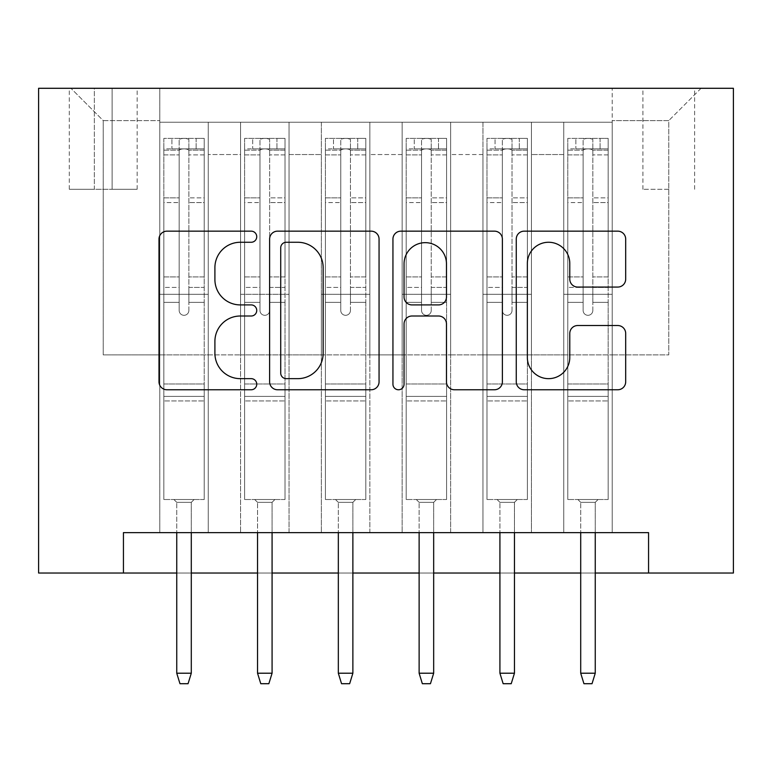 <?xml version="1.0" encoding="UTF-8"?>
<svg xmlns="http://www.w3.org/2000/svg" width="772" height="772" viewBox="0 0 772 772"><rect width="100%" height="100%" fill="white"/><g stroke="black" fill="none" stroke-linecap="round" stroke-linejoin="round"><path stroke-width="0.58" stroke-dasharray="3.86 2.9" d="M256.738 236.715A5.549 5.549 0 0 0 251.19 231.156L166.926 231.156A7.932 7.932 0 0 0 159.003 239.088L159.003 381.831A7.932 7.932 0 0 0 166.926 389.763L251.19 389.763A5.549 5.549 0 0 0 256.738 384.215A5.549 5.549 0 0 0 251.19 378.656L240.285 378.656A25.38 25.38 0 0 1 214.905 353.286L214.905 341.388A25.38 25.38 0 0 1 240.285 316.009L251.19 316.009A5.549 5.549 0 0 0 256.738 310.46A5.549 5.549 0 0 0 251.19 304.911L240.285 304.911A25.38 25.38 0 0 1 214.905 279.532L214.905 267.633A25.38 25.38 0 0 1 240.285 242.263L251.19 242.263A5.549 5.549 0 0 0 256.738 236.715M668.764 88.288L642.912 88.288L668.764 88.288M668.764 189.275L642.912 189.275L668.764 189.275M612.215 532.632L612.215 122.217L159.785 122.217L159.785 532.632L208.257 532.632L159.785 532.632L208.257 532.632L159.785 532.632L159.785 122.217L208.257 122.217L208.257 532.632L208.257 122.217L208.257 354.898L240.575 354.898L208.257 354.898L208.257 122.217L159.785 122.217L612.215 122.217L612.215 532.632L563.743 532.632L563.743 122.217L482.954 122.217L482.954 532.632L482.954 122.217L531.426 122.217L531.426 532.632L531.426 122.217L531.426 354.898L531.426 122.217L563.743 122.217L563.743 532.632L612.215 532.632L563.743 532.632L612.215 532.632L612.215 120.606L612.215 354.898L668.764 354.898L668.764 120.606L612.215 120.606L668.764 120.606L668.764 354.898L612.215 354.898L612.215 294.306L612.215 532.632M482.954 532.632L531.426 532.632L482.954 532.632L531.426 532.632L482.954 532.632L482.954 294.306L482.954 354.898L450.636 354.898L450.636 154.535L450.636 354.898L482.954 354.898L482.954 154.535L482.954 354.898L563.743 354.898L531.426 354.898L531.426 294.306L531.426 354.898L482.954 354.898L482.954 294.306L531.426 294.306L531.426 532.632L531.426 294.306L482.954 294.306L482.954 532.632M450.636 532.632L450.636 122.217L402.154 122.217L402.154 532.632L402.154 122.217L450.636 122.217L450.636 532.632L402.154 532.632L450.636 532.632L402.154 532.632L450.636 532.632L450.636 294.306L450.636 532.632M369.846 532.632L369.846 122.217L321.364 122.217L321.364 532.632L321.364 122.217L369.846 122.217L369.846 532.632L321.364 532.632L369.846 532.632L321.364 532.632L369.846 532.632L369.846 154.535L369.846 354.898L402.154 354.898L369.846 354.898L369.846 294.306L369.846 532.632M289.046 532.632L289.046 122.217L240.575 122.217L240.575 532.632L240.575 122.217L289.046 122.217L289.046 532.632L240.575 532.632L289.046 532.632L240.575 532.632L289.046 532.632L289.046 294.306L289.046 532.632M563.743 154.535L563.743 354.898L563.743 122.217L563.743 154.535L531.426 154.535L563.743 154.535M402.154 154.535L402.154 354.898L402.154 122.217L369.846 122.217L369.846 154.535L369.846 122.217L402.154 122.217L402.154 154.535L369.846 154.535L402.154 154.535M289.046 154.535L289.046 354.898L289.046 122.217L289.046 154.535L321.364 154.535L321.364 354.898L289.046 354.898L321.364 354.898L321.364 122.217L289.046 122.217L321.364 122.217L321.364 154.535L289.046 154.535M123.433 573.027L123.433 532.632L123.433 573.027L123.433 532.632L648.567 532.632L123.433 532.632L648.567 532.632L648.567 573.027L38.6 573.027L38.6 88.288L733.4 88.288L733.4 573.027L648.567 573.027L648.567 532.632L648.567 573.027M94.348 88.288L69.297 88.288L94.348 88.288L94.348 189.275L69.297 189.275L112.123 189.275L94.348 189.275L94.348 88.288M112.123 88.288L137.165 88.288L112.123 88.288L112.123 189.275L137.165 189.275L112.123 189.275L112.123 88.288M612.215 88.288L159.785 88.288L701.082 88.288L612.215 88.288L612.215 122.217L612.215 88.288M159.785 88.288L70.918 88.288L159.785 88.288L159.785 354.898L103.236 354.898L103.236 120.606L159.785 120.606L103.236 120.606L70.918 88.288L103.236 120.606L103.236 354.898L159.785 354.898L159.785 88.288M240.575 154.535L240.575 354.898L240.575 122.217L208.257 122.217L240.575 122.217L240.575 154.535L208.257 154.535L240.575 154.535M482.954 122.217L450.636 122.217L450.636 154.535L450.636 122.217L482.954 122.217L482.954 154.535L482.954 122.217M176.749 573.027L191.292 573.027M257.539 573.027L272.082 573.027M338.329 573.027L352.872 573.027M419.128 573.027L433.671 573.027M499.918 573.027L514.461 573.027M580.708 573.027L595.251 573.027M402.154 354.898L450.636 354.898L402.154 354.898L402.154 294.306L402.154 354.898M321.364 354.898L369.846 354.898L321.364 354.898L321.364 294.306L321.364 354.898M240.575 354.898L289.046 354.898L289.046 294.306L289.046 354.898L240.575 354.898L240.575 294.306L289.046 294.306L240.575 294.306L240.575 532.632L240.575 354.898M159.785 354.898L208.257 354.898L208.257 294.306L208.257 532.632L208.257 294.306L208.257 354.898L159.785 354.898L159.785 294.306L208.257 294.306L159.785 294.306L159.785 532.632L159.785 354.898M563.743 354.898L612.215 354.898L563.743 354.898L563.743 294.306L563.743 354.898M159.785 294.306L208.257 294.306L159.785 294.306M240.575 294.306L289.046 294.306L240.575 294.306M321.364 294.306L369.846 294.306L321.364 294.306L321.364 532.632L321.364 294.306L369.846 294.306L321.364 294.306M402.154 294.306L450.636 294.306L402.154 294.306L402.154 532.632L402.154 294.306L450.636 294.306L402.154 294.306M482.954 294.306L531.426 294.306L482.954 294.306M563.743 294.306L612.215 294.306L563.743 294.306L563.743 532.632L563.743 294.306L612.215 294.306L563.743 294.306M701.082 88.288L668.764 120.606L701.082 88.288M379.062 381.831L379.062 239.088A7.932 7.932 0 0 0 371.129 231.156L277.553 231.156A7.932 7.932 0 0 0 269.621 239.088L269.621 381.831A7.932 7.932 0 0 0 277.553 389.763L371.129 389.763A7.932 7.932 0 0 0 379.062 381.831M286.277 242.263A5.549 5.549 0 0 0 280.728 247.812L280.728 373.108A5.549 5.549 0 0 0 286.277 378.656L297.78 378.656A25.38 25.38 0 0 0 323.15 353.286L323.15 267.633A25.38 25.38 0 0 0 297.78 242.263L286.277 242.263M400.871 231.156L494.447 231.156A7.932 7.932 0 0 1 502.379 239.088L502.379 381.831A7.932 7.932 0 0 1 494.447 389.763L454.399 389.763A7.932 7.932 0 0 1 446.467 381.831L446.467 323.941A7.932 7.932 0 0 0 438.535 316.009L411.968 316.009A7.932 7.932 0 0 0 404.046 323.941L404.046 384.215A5.549 5.549 0 0 1 398.487 389.763A5.549 5.549 0 0 1 392.938 384.215L392.938 239.088A7.932 7.932 0 0 1 400.871 231.156M446.467 263.87A21.211 21.211 0 0 0 425.256 242.659A21.211 21.211 0 0 0 404.046 263.87L404.046 296.979A7.932 7.932 0 0 0 411.968 304.911L438.535 304.911A7.932 7.932 0 0 0 446.467 296.979L446.467 263.87M577.707 287.068L617.754 287.068A7.932 7.932 0 0 0 625.687 279.136L625.687 239.088A7.932 7.932 0 0 0 617.754 231.156L524.178 231.156A7.932 7.932 0 0 0 516.256 239.088L516.256 381.831A7.932 7.932 0 0 0 524.178 389.763L617.754 389.763A7.932 7.932 0 0 0 625.687 381.831L625.687 333.456A7.932 7.932 0 0 0 617.754 325.523L577.707 325.523A7.932 7.932 0 0 0 569.784 333.456L569.784 357.446A21.211 21.211 0 0 1 548.564 378.656A21.211 21.211 0 0 1 527.353 357.446L527.353 263.474A21.211 21.211 0 0 1 548.564 242.263A21.211 21.211 0 0 1 569.784 263.474L569.784 279.136A7.932 7.932 0 0 0 577.707 287.068M179.172 310.46A4.844 4.844 0 0 0 184.025 315.304A4.844 4.844 0 0 1 179.172 310.46L179.172 302.363L179.172 310.46A4.844 4.844 0 0 0 184.025 315.304A4.844 4.844 0 0 0 188.87 310.46A4.844 4.844 0 0 1 184.025 315.304A4.844 4.844 0 0 0 188.87 310.46L188.87 302.363L188.87 310.46A4.844 4.844 0 0 1 184.025 315.304A4.844 4.844 0 0 1 179.172 310.46L179.172 287.416L179.172 310.46M163.828 138.381L163.828 499.513L163.828 383.983L163.828 499.513L173.922 499.513L163.828 499.513L173.922 499.513L163.828 499.513L163.828 302.363L163.828 383.983L204.223 383.983L204.223 499.513L173.922 499.513L194.119 499.513L173.922 499.513L194.119 499.513L191.292 502.34L176.749 502.34L191.292 502.34L176.749 502.34L173.922 499.513L176.749 502.34L173.922 499.513L176.749 502.34L191.292 502.34L194.119 499.513L191.292 502.34L194.119 499.513L204.223 499.513L194.119 499.513L204.223 499.513L204.223 400.948L163.828 400.948L204.223 400.948L204.223 383.983L163.828 383.983L163.828 302.363L179.172 302.363L179.172 276.916L179.172 302.363L163.828 302.363L179.172 302.363L163.828 302.363L163.828 276.916L163.828 302.363L163.828 287.416L179.172 287.416L179.172 197.864L179.172 287.416L163.828 287.416L163.828 197.864L179.172 197.864L179.172 150.173L179.172 197.864L163.828 197.864L163.828 150.173L179.172 150.173L179.172 139.375L179.172 150.173L163.828 150.173L163.828 138.381L163.828 276.916L179.172 276.916L179.172 151.003C178.486 148.195 189.545 148.185 188.87 151.003L188.87 139.375C185.647 138.053 182.414 138.053 179.172 139.375C182.404 138.053 185.637 138.053 188.87 139.375L188.87 151.003C189.555 148.195 178.506 148.185 179.172 151.003L179.172 276.916L163.828 276.916L163.828 202.582L179.172 202.582L163.828 202.582L163.828 154.892L179.172 154.892L163.828 154.892L163.828 148.89L204.223 148.89L204.223 499.513L204.223 302.363L188.87 302.363L188.87 287.416L188.87 302.363L204.223 302.363L188.87 302.363L204.223 302.363L204.223 276.916L188.87 276.916L204.223 276.916L204.223 202.582L188.87 202.582L204.223 202.582L204.223 154.892L188.87 154.892L204.223 154.892L204.223 138.381L204.223 287.416L188.87 287.416L188.87 150.173L188.87 287.416L204.223 287.416L204.223 197.864L188.87 197.864L204.223 197.864L204.223 150.173L188.87 150.173L204.223 150.173L204.223 138.381L163.828 138.381L204.02 138.381L164.031 138.381L196.146 138.381L196.146 148.88L171.905 148.88L171.905 138.381L171.905 148.88L204.02 148.88L163.828 148.89L163.828 138.381M191.292 532.632L191.292 673.213L191.292 502.34L191.292 673.213L176.749 673.213L176.749 502.34L176.749 673.213L191.292 673.213L188.059 683.712L179.982 683.712L188.059 683.712L191.292 673.213L188.059 683.712L179.982 683.712L176.749 673.213L176.749 532.632M179.982 683.712L176.749 673.213L179.982 683.712M204.223 138.381L204.223 148.89L196.146 148.88L196.146 138.381L204.223 138.381M191.292 673.213L176.749 673.213M259.971 310.46A4.844 4.844 0 0 0 264.815 315.304A4.844 4.844 0 0 1 259.971 310.46L259.971 302.363L259.971 310.46A4.844 4.844 0 0 0 264.815 315.304A4.844 4.844 0 0 0 269.66 310.46A4.844 4.844 0 0 1 264.815 315.304A4.844 4.844 0 0 0 269.66 310.46L269.66 302.363L269.66 310.46A4.844 4.844 0 0 1 264.815 315.304A4.844 4.844 0 0 1 259.971 310.46L259.971 287.416L259.971 310.46M244.618 138.381L244.618 499.513L244.618 383.983L244.618 499.513L254.712 499.513L244.618 499.513L254.712 499.513L244.618 499.513L244.618 302.363L244.618 383.983L285.013 383.983L285.013 499.513L254.712 499.513L274.909 499.513L254.712 499.513L274.909 499.513L272.082 502.34L257.539 502.34L272.082 502.34L257.539 502.34L254.712 499.513L257.539 502.34L254.712 499.513L257.539 502.34L272.082 502.34L274.909 499.513L272.082 502.34L274.909 499.513L285.013 499.513L274.909 499.513L285.013 499.513L285.013 400.948L244.618 400.948L285.013 400.948L285.013 383.983L244.618 383.983L244.618 302.363L259.971 302.363L259.971 276.916L259.971 302.363L244.618 302.363L259.971 302.363L244.618 302.363L244.618 276.916L244.618 302.363L244.618 287.416L259.971 287.416L259.971 197.864L259.971 287.416L244.618 287.416L244.618 197.864L259.971 197.864L259.971 150.173L259.971 197.864L244.618 197.864L244.618 150.173L259.971 150.173L259.971 139.375L259.971 150.173L244.618 150.173L244.618 138.381L244.618 276.916L259.971 276.916L259.971 151.003C259.276 148.195 270.335 148.185 269.66 151.003L269.66 139.375C266.437 138.053 263.204 138.053 259.971 139.375C263.194 138.053 266.427 138.053 269.66 139.375L269.66 151.003C270.345 148.195 259.296 148.185 259.971 151.003L259.971 276.916L244.618 276.916L244.618 202.582L259.971 202.582L244.618 202.582L244.618 154.892L259.971 154.892L244.618 154.892L244.618 148.89L285.013 148.89L285.013 499.513L285.013 302.363L269.66 302.363L269.66 287.416L269.66 302.363L285.013 302.363L269.66 302.363L285.013 302.363L285.013 276.916L269.66 276.916L285.013 276.916L285.013 202.582L269.66 202.582L285.013 202.582L285.013 154.892L269.66 154.892L285.013 154.892L285.013 138.381L285.013 287.416L269.66 287.416L269.66 150.173L269.66 287.416L285.013 287.416L285.013 197.864L269.66 197.864L285.013 197.864L285.013 150.173L269.66 150.173L285.013 150.173L285.013 138.381L244.618 138.381L284.81 138.381L244.82 138.381L276.936 138.381L276.936 148.88L252.695 148.88L252.695 138.381L252.695 148.88L284.81 148.88L244.618 148.89L244.618 138.381M272.082 532.632L272.082 673.213L272.082 502.34L272.082 673.213L257.539 673.213L257.539 502.34L257.539 673.213L272.082 673.213L268.849 683.712L260.772 683.712L268.849 683.712L272.082 673.213L268.849 683.712L260.772 683.712L257.539 673.213L257.539 532.632M260.772 683.712L257.539 673.213L260.772 683.712M340.761 310.46A4.844 4.844 0 0 0 345.605 315.304A4.844 4.844 0 0 1 340.761 310.46L340.761 302.363L340.761 310.46A4.844 4.844 0 0 0 345.605 315.304A4.844 4.844 0 0 0 350.449 310.46A4.844 4.844 0 0 1 345.605 315.304A4.844 4.844 0 0 0 350.449 310.46L350.449 302.363L350.449 310.46A4.844 4.844 0 0 1 345.605 315.304A4.844 4.844 0 0 1 340.761 310.46L340.761 287.416L340.761 310.46M325.408 138.381L325.408 499.513L325.408 383.983L325.408 499.513L335.502 499.513L325.408 499.513L335.502 499.513L325.408 499.513L325.408 302.363L325.408 383.983L365.803 383.983L365.803 499.513L335.502 499.513L355.699 499.513L335.502 499.513L355.699 499.513L352.872 502.34L338.329 502.34L352.872 502.34L338.329 502.34L335.502 499.513L338.329 502.34L335.502 499.513L338.329 502.34L352.872 502.34L355.699 499.513L352.872 502.34L355.699 499.513L365.803 499.513L355.699 499.513L365.803 499.513L365.803 400.948L325.408 400.948L365.803 400.948L365.803 383.983L325.408 383.983L325.408 302.363L340.761 302.363L340.761 276.916L340.761 302.363L325.408 302.363L340.761 302.363L325.408 302.363L325.408 276.916L325.408 302.363L325.408 287.416L340.761 287.416L340.761 197.864L340.761 287.416L325.408 287.416L325.408 197.864L340.761 197.864L340.761 150.173L340.761 197.864L325.408 197.864L325.408 150.173L340.761 150.173L340.761 139.375L340.761 150.173L325.408 150.173L325.408 138.381L325.408 276.916L340.761 276.916L340.761 151.003C340.076 148.195 351.125 148.185 350.449 151.003L350.449 139.375C347.226 138.053 343.994 138.053 340.761 139.375C343.984 138.053 347.217 138.053 350.449 139.375L350.449 151.003C351.135 148.195 340.085 148.185 340.761 151.003L340.761 276.916L325.408 276.916L325.408 202.582L340.761 202.582L325.408 202.582L325.408 154.892L340.761 154.892L325.408 154.892L325.408 148.89L365.803 148.89L365.803 499.513L365.803 302.363L350.449 302.363L350.449 287.416L350.449 302.363L365.803 302.363L350.449 302.363L365.803 302.363L365.803 276.916L350.449 276.916L365.803 276.916L365.803 202.582L350.449 202.582L365.803 202.582L365.803 154.892L350.449 154.892L365.803 154.892L365.803 138.381L365.803 287.416L350.449 287.416L350.449 150.173L350.449 287.416L365.803 287.416L365.803 197.864L350.449 197.864L365.803 197.864L365.803 150.173L350.449 150.173L365.803 150.173L365.803 138.381L325.408 138.381L365.6 138.381L325.61 138.381L357.725 138.381L357.725 148.88L333.485 148.88L333.485 138.381L333.485 148.88L365.6 148.88L325.408 148.89L325.408 138.381M352.872 532.632L352.872 673.213L352.872 502.34L352.872 673.213L338.329 673.213L338.329 502.34L338.329 673.213L352.872 673.213L349.648 683.712L341.562 683.712L349.648 683.712L352.872 673.213L349.648 683.712L341.562 683.712L338.329 673.213L338.329 532.632M341.562 683.712L338.329 673.213L341.562 683.712M421.551 310.46A4.844 4.844 0 0 0 426.395 315.304A4.844 4.844 0 0 1 421.551 310.46L421.551 302.363L421.551 310.46A4.844 4.844 0 0 0 426.395 315.304A4.844 4.844 0 0 0 431.239 310.46A4.844 4.844 0 0 1 426.395 315.304A4.844 4.844 0 0 0 431.239 310.46L431.239 302.363L431.239 310.46A4.844 4.844 0 0 1 426.395 315.304A4.844 4.844 0 0 1 421.551 310.46L421.551 287.416L421.551 310.46M406.197 138.381L406.197 499.513L406.197 383.983L406.197 499.513L416.301 499.513L406.197 499.513L416.301 499.513L406.197 499.513L406.197 302.363L406.197 383.983L446.592 383.983L446.592 499.513L416.301 499.513L436.498 499.513L416.301 499.513L436.498 499.513L433.671 502.34L419.128 502.34L433.671 502.34L419.128 502.34L416.301 499.513L419.128 502.34L416.301 499.513L419.128 502.34L433.671 502.34L436.498 499.513L433.671 502.34L436.498 499.513L446.592 499.513L436.498 499.513L446.592 499.513L446.592 400.948L406.197 400.948L446.592 400.948L446.592 383.983L406.197 383.983L406.197 302.363L421.551 302.363L421.551 276.916L421.551 302.363L406.197 302.363L421.551 302.363L406.197 302.363L406.197 276.916L406.197 302.363L406.197 287.416L421.551 287.416L421.551 197.864L421.551 287.416L406.197 287.416L406.197 197.864L421.551 197.864L421.551 150.173L421.551 197.864L406.197 197.864L406.197 150.173L421.551 150.173L421.551 139.375L421.551 150.173L406.197 150.173L406.197 138.381L406.197 276.916L421.551 276.916L421.551 151.003C420.865 148.195 431.915 148.185 431.239 151.003L431.239 139.375C428.016 138.053 424.783 138.053 421.551 139.375C424.774 138.053 428.006 138.053 431.239 139.375L431.239 151.003C431.924 148.195 420.875 148.185 421.551 151.003L421.551 276.916L406.197 276.916L406.197 202.582L421.551 202.582L406.197 202.582L406.197 154.892L421.551 154.892L406.197 154.892L406.197 148.89L446.592 148.89L446.592 499.513L446.592 302.363L431.239 302.363L431.239 287.416L431.239 302.363L446.592 302.363L431.239 302.363L446.592 302.363L446.592 276.916L431.239 276.916L446.592 276.916L446.592 202.582L431.239 202.582L446.592 202.582L446.592 154.892L431.239 154.892L446.592 154.892L446.592 138.381L446.592 287.416L431.239 287.416L431.239 150.173L431.239 287.416L446.592 287.416L446.592 197.864L431.239 197.864L446.592 197.864L446.592 150.173L431.239 150.173L446.592 150.173L446.592 138.381L406.197 138.381L446.39 138.381L406.4 138.381L438.515 138.381L438.515 148.88L414.274 148.88L414.274 138.381L414.274 148.88L446.39 148.88L406.197 148.89L406.197 138.381M433.671 532.632L433.671 673.213L433.671 502.34L433.671 673.213L419.128 673.213L419.128 502.34L419.128 673.213L433.671 673.213L430.438 683.712L422.352 683.712L430.438 683.712L433.671 673.213L430.438 683.712L422.352 683.712L419.128 673.213L419.128 532.632M422.352 683.712L419.128 673.213L422.352 683.712M502.34 310.46A4.844 4.844 0 0 0 507.185 315.304A4.844 4.844 0 0 1 502.34 310.46L502.34 302.363L502.34 310.46A4.844 4.844 0 0 0 507.185 315.304A4.844 4.844 0 0 0 512.029 310.46A4.844 4.844 0 0 1 507.185 315.304A4.844 4.844 0 0 0 512.029 310.46L512.029 302.363L512.029 310.46A4.844 4.844 0 0 1 507.185 315.304A4.844 4.844 0 0 1 502.34 310.46L502.34 287.416L502.34 310.46M486.987 138.381L486.987 499.513L486.987 383.983L486.987 499.513L497.091 499.513L486.987 499.513L497.091 499.513L486.987 499.513L486.987 302.363L486.987 383.983L527.382 383.983L527.382 499.513L497.091 499.513L517.288 499.513L497.091 499.513L517.288 499.513L514.461 502.34L499.918 502.34L514.461 502.34L499.918 502.34L497.091 499.513L499.918 502.34L497.091 499.513L499.918 502.34L514.461 502.34L517.288 499.513L514.461 502.34L517.288 499.513L527.382 499.513L517.288 499.513L527.382 499.513L527.382 400.948L486.987 400.948L527.382 400.948L527.382 383.983L486.987 383.983L486.987 302.363L502.34 302.363L502.34 276.916L502.34 302.363L486.987 302.363L502.34 302.363L486.987 302.363L486.987 276.916L486.987 302.363L486.987 287.416L502.34 287.416L502.34 197.864L502.34 287.416L486.987 287.416L486.987 197.864L502.34 197.864L502.34 150.173L502.34 197.864L486.987 197.864L486.987 150.173L502.34 150.173L502.34 139.375L502.34 150.173L486.987 150.173L486.987 138.381L486.987 276.916L502.34 276.916L502.34 151.003C501.655 148.195 512.704 148.185 512.029 151.003L512.029 139.375C508.806 138.053 505.573 138.053 502.34 139.375C505.563 138.053 508.796 138.053 512.029 139.375L512.029 151.003C512.724 148.195 501.665 148.185 502.34 151.003L502.34 276.916L486.987 276.916L486.987 202.582L502.34 202.582L486.987 202.582L486.987 154.892L502.34 154.892L486.987 154.892L486.987 148.89L527.382 148.89L527.382 499.513L527.382 302.363L512.029 302.363L512.029 287.416L512.029 302.363L527.382 302.363L512.029 302.363L527.382 302.363L527.382 276.916L512.029 276.916L527.382 276.916L527.382 202.582L512.029 202.582L527.382 202.582L527.382 154.892L512.029 154.892L527.382 154.892L527.382 138.381L527.382 287.416L512.029 287.416L512.029 150.173L512.029 287.416L527.382 287.416L527.382 197.864L512.029 197.864L527.382 197.864L527.382 150.173L512.029 150.173L527.382 150.173L527.382 138.381L486.987 138.381L527.179 138.381L487.19 138.381L519.305 138.381L519.305 148.88L495.064 148.88L495.064 138.381L495.064 148.88L527.179 148.88L486.987 148.89L486.987 138.381M514.461 532.632L514.461 673.213L514.461 502.34L514.461 673.213L499.918 673.213L499.918 502.34L499.918 673.213L514.461 673.213L511.228 683.712L503.151 683.712L511.228 683.712L514.461 673.213L511.228 683.712L503.151 683.712L499.918 673.213L499.918 532.632M503.151 683.712L499.918 673.213L503.151 683.712M285.013 138.381L285.013 148.89L276.936 148.88L276.936 138.381L285.013 138.381M272.082 673.213L257.539 673.213M365.803 138.381L365.803 148.89L357.725 148.88L357.725 138.381L365.803 138.381M352.872 673.213L338.329 673.213M446.592 138.381L446.592 148.89L438.515 148.88L438.515 138.381L446.592 138.381M433.671 673.213L419.128 673.213M527.382 138.381L527.382 148.89L519.305 148.88L519.305 138.381L527.382 138.381M514.461 673.213L499.918 673.213M583.13 310.46A4.844 4.844 0 0 0 587.974 315.304A4.844 4.844 0 0 1 583.13 310.46L583.13 302.363L583.13 310.46A4.844 4.844 0 0 0 587.974 315.304A4.844 4.844 0 0 0 592.828 310.46A4.844 4.844 0 0 1 587.974 315.304A4.844 4.844 0 0 0 592.828 310.46L592.828 302.363L592.828 310.46A4.844 4.844 0 0 1 587.974 315.304A4.844 4.844 0 0 1 583.13 310.46L583.13 287.416L583.13 310.46M567.777 138.381L567.777 499.513L567.777 383.983L567.777 499.513L577.881 499.513L567.777 499.513L577.881 499.513L567.777 499.513L567.777 302.363L567.777 383.983L608.172 383.983L608.172 499.513L577.881 499.513L598.078 499.513L577.881 499.513L598.078 499.513L595.251 502.34L580.708 502.34L595.251 502.34L580.708 502.34L577.881 499.513L580.708 502.34L577.881 499.513L580.708 502.34L595.251 502.34L598.078 499.513L595.251 502.34L598.078 499.513L608.172 499.513L598.078 499.513L608.172 499.513L608.172 400.948L567.777 400.948L608.172 400.948L608.172 383.983L567.777 383.983L567.777 302.363L583.13 302.363L583.13 276.916L583.13 302.363L567.777 302.363L583.13 302.363L567.777 302.363L567.777 276.916L567.777 302.363L567.777 287.416L583.13 287.416L583.13 197.864L583.13 287.416L567.777 287.416L567.777 197.864L583.13 197.864L583.13 150.173L583.13 197.864L567.777 197.864L567.777 150.173L583.13 150.173L583.13 139.375L583.13 150.173L567.777 150.173L567.777 138.381L567.777 276.916L583.13 276.916L583.13 151.003C582.445 148.195 593.494 148.185 592.828 151.003L592.828 139.375C589.596 138.053 586.363 138.053 583.13 139.375C586.353 138.053 589.586 138.053 592.828 139.375L592.828 151.003C593.514 148.195 582.455 148.185 583.13 151.003L583.13 276.916L567.777 276.916L567.777 202.582L583.13 202.582L567.777 202.582L567.777 154.892L583.13 154.892L567.777 154.892L567.777 148.89L608.172 148.89L608.172 499.513L608.172 302.363L592.828 302.363L592.828 287.416L592.828 302.363L608.172 302.363L592.828 302.363L608.172 302.363L608.172 276.916L592.828 276.916L608.172 276.916L608.172 202.582L592.828 202.582L608.172 202.582L608.172 154.892L592.828 154.892L608.172 154.892L608.172 138.381L608.172 287.416L592.828 287.416L592.828 150.173L592.828 287.416L608.172 287.416L608.172 197.864L592.828 197.864L608.172 197.864L608.172 150.173L592.828 150.173L608.172 150.173L608.172 138.381L567.777 138.381L607.969 138.381L567.98 138.381L600.095 138.381L600.095 148.88L575.854 148.88L575.854 138.381L575.854 148.88L607.969 148.88L567.777 148.89L567.777 138.381M595.251 532.632L595.251 673.213L595.251 502.34L595.251 673.213L580.708 673.213L580.708 502.34L580.708 673.213L595.251 673.213L592.018 683.712L583.941 683.712L592.018 683.712L595.251 673.213L592.018 683.712L583.941 683.712L580.708 673.213L580.708 532.632M583.941 683.712L580.708 673.213L583.941 683.712M608.172 138.381L608.172 148.89L600.095 148.88L600.095 138.381L608.172 138.381M595.251 673.213L580.708 673.213M482.954 154.535L450.636 154.535L482.954 154.535M204.223 396.393L163.828 396.393L204.223 396.393M285.013 396.393L244.618 396.393L285.013 396.393M365.803 396.393L325.408 396.393L365.803 396.393M446.592 396.393L406.197 396.393L446.592 396.393M527.382 396.393L486.987 396.393L527.382 396.393M608.172 396.393L567.777 396.393L608.172 396.393M642.912 189.275L642.912 88.288M69.297 189.275L69.297 88.288M137.165 189.275L137.165 88.288M694.617 189.275L694.617 88.288"/><path stroke-width="1.16" d="M256.738 236.715A5.549 5.549 0 0 0 251.19 231.156L166.926 231.156A7.932 7.932 0 0 0 159.003 239.088L159.003 381.831A7.932 7.932 0 0 0 166.926 389.763L251.19 389.763A5.549 5.549 0 0 0 256.738 384.215A5.549 5.549 0 0 0 251.19 378.656L240.285 378.656A25.38 25.38 0 0 1 214.905 353.286L214.905 341.388A25.38 25.38 0 0 1 240.285 316.009L251.19 316.009A5.549 5.549 0 0 0 256.738 310.46A5.549 5.549 0 0 0 251.19 304.911L240.285 304.911A25.38 25.38 0 0 1 214.905 279.532L214.905 267.633A25.38 25.38 0 0 1 240.285 242.263L251.19 242.263A5.549 5.549 0 0 0 256.738 236.715M617.754 287.068A7.932 7.932 0 0 0 625.687 279.136L625.687 239.088A7.932 7.932 0 0 0 617.754 231.156L524.178 231.156A7.932 7.932 0 0 0 516.256 239.088L516.256 381.831A7.932 7.932 0 0 0 524.178 389.763L617.754 389.763A7.932 7.932 0 0 0 625.687 381.831L625.687 333.456A7.932 7.932 0 0 0 617.754 325.523L577.707 325.523A7.932 7.932 0 0 0 569.784 333.456L569.784 357.446A21.211 21.211 0 0 1 548.564 378.656A21.211 21.211 0 0 1 527.353 357.446L527.353 263.474A21.211 21.211 0 0 1 548.564 242.263A21.211 21.211 0 0 1 569.784 263.474L569.784 279.136A7.932 7.932 0 0 0 577.707 287.068L617.754 287.068M123.433 573.027L123.433 532.632L648.567 532.632L648.567 573.027L733.4 573.027L733.4 88.288L38.6 88.288L38.6 573.027L176.749 573.027M379.062 239.088A7.932 7.932 0 0 0 371.129 231.156L277.553 231.156A7.932 7.932 0 0 0 269.621 239.088L269.621 381.831A7.932 7.932 0 0 0 277.553 389.763L371.129 389.763A7.932 7.932 0 0 0 379.062 381.831L379.062 239.088M400.871 231.156L494.447 231.156A7.932 7.932 0 0 1 502.379 239.088L502.379 381.831A7.932 7.932 0 0 1 494.447 389.763L454.399 389.763A7.932 7.932 0 0 1 446.467 381.831L446.467 323.941A7.932 7.932 0 0 0 438.535 316.009L411.968 316.009A7.932 7.932 0 0 0 404.046 323.941L404.046 384.215A5.549 5.549 0 0 1 398.487 389.763A5.549 5.549 0 0 1 392.938 384.215L392.938 239.088A7.932 7.932 0 0 1 400.871 231.156M191.292 573.027L257.539 573.027M272.082 573.027L338.329 573.027M352.872 573.027L419.128 573.027M433.671 573.027L499.918 573.027M514.461 573.027L580.708 573.027M595.251 573.027L648.567 573.027M286.277 242.263A5.549 5.549 0 0 0 280.728 247.812L280.728 373.108A5.549 5.549 0 0 0 286.277 378.656L297.78 378.656A25.38 25.38 0 0 0 323.15 353.286L323.15 267.633A25.38 25.38 0 0 0 297.78 242.263L286.277 242.263M446.467 263.87A21.211 21.211 0 0 0 425.256 242.659A21.211 21.211 0 0 0 404.046 263.87L404.046 296.979A7.932 7.932 0 0 0 411.968 304.911L438.535 304.911A7.932 7.932 0 0 0 446.467 296.979L446.467 263.87M176.749 673.213L179.982 683.712L188.059 683.712L191.292 673.213L176.749 673.213L176.749 532.632M191.292 673.213L191.292 532.632M257.539 673.213L260.772 683.712L268.849 683.712L272.082 673.213L257.539 673.213L257.539 532.632M272.082 673.213L272.082 532.632M338.329 673.213L341.562 683.712L349.648 683.712L352.872 673.213L338.329 673.213L338.329 532.632M352.872 673.213L352.872 532.632M419.128 673.213L422.352 683.712L430.438 683.712L433.671 673.213L419.128 673.213L419.128 532.632M433.671 673.213L433.671 532.632M499.918 673.213L503.151 683.712L511.228 683.712L514.461 673.213L499.918 673.213L499.918 532.632M514.461 673.213L514.461 532.632M580.708 673.213L583.941 683.712L592.018 683.712L595.251 673.213L580.708 673.213L580.708 532.632M595.251 673.213L595.251 532.632"/></g></svg>
